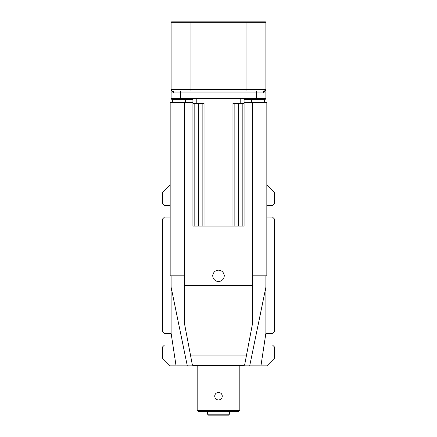 <?xml version="1.0" encoding="UTF-8"?>
<svg xmlns="http://www.w3.org/2000/svg" width="437" height="437" viewBox="0 0 437 437"><rect width="100%" height="100%" fill="white"/><g stroke="black" fill="none" stroke-linecap="round" stroke-linejoin="round"><path stroke-width="0.66" d="M173.484 92.868L171.113 89.612L171.113 92.928L171.113 22.325L171.588 21.85L246.932 21.85L246.932 22.325L265.887 22.325L265.887 92.928L265.887 89.612L263.516 92.868M171.167 89.989L171.113 89.612A1.42 1.42 0 0 0 172.539 91.033L264.461 91.033L265.887 89.612A1.42 1.42 0 0 1 264.461 91.033L263.516 91.453M265.887 22.325L265.412 21.85L246.932 21.85M264.461 102.405L264.461 99.565L251.668 99.565L251.668 102.405M265.805 98.615A1.42 1.42 0 0 1 264.461 99.565A1.42 1.42 0 0 0 265.805 98.615M246.932 91.033L246.932 22.325L190.068 22.325L190.068 89.612L265.887 89.612A1.42 1.42 0 0 1 264.461 91.033M171.113 22.325L190.068 22.325L190.068 21.85M184.381 102.405L184.381 275.834L170.168 275.834L170.168 102.405L192.914 102.405M244.086 102.405L266.832 102.405L266.832 275.834L252.619 275.834L252.619 323.041L246.37 355.92L190.63 355.92L184.381 323.041A1.895 1.895 0 0 0 184.387 323.118M172.539 102.405L172.539 99.565L192.914 99.565M244.086 99.565L251.668 99.565L251.668 98.615M190.068 91.033L190.068 89.612L171.113 89.612A1.42 1.42 0 0 0 172.539 91.033L173.484 91.453M173.484 91.033L173.484 92.928M263.516 92.928L263.516 91.033M256.41 91.033L256.41 92.928L265.887 92.928L265.887 98.615L180.59 98.615L180.59 91.033M180.59 98.615L171.113 98.615L171.113 92.928L256.41 92.928L256.41 98.615M265.887 333.24L260.938 365.867L249.691 365.867L265.887 287.207L265.887 333.24M171.113 275.834L171.113 333.24L176.062 365.867L170.168 365.867L162.586 358.285L162.586 346.912L164.481 345.017L172.539 345.017A5.686 5.686 0 0 0 172.899 345.006M184.381 275.834L184.381 285.312L252.619 285.312M211.934 275.834A0.945 0.945 0 0 0 212.874 275.026A5.686 5.686 0 0 1 224.126 275.026A0.945 0.945 0 0 0 225.066 275.834A0.945 0.945 0 0 0 224.126 276.648A5.686 5.686 0 0 1 212.874 276.648A0.945 0.945 0 0 0 211.934 275.834M265.887 275.834L265.887 287.207M172.539 99.565A1.42 1.42 0 0 1 171.195 98.615A1.42 1.42 0 0 0 172.539 99.565M264.101 345.006A5.686 5.686 0 0 0 264.461 345.017L272.519 345.017L274.414 346.912L274.414 358.285L266.832 365.867L260.938 365.867M249.691 365.867L176.062 365.867M187.309 365.867L171.113 287.207M184.381 323.041L184.381 285.312M170.168 205.707L164.481 205.707L162.586 203.811L162.586 192.438L170.168 184.856M171.178 333.649L164.481 333.649L162.586 331.754L162.586 218.975L164.481 217.08L170.168 217.08M266.832 205.707L272.519 205.707L274.414 203.811L274.414 192.438L266.832 184.856M265.822 333.649L272.519 333.649L274.414 331.754L274.414 218.975L272.519 217.08L266.832 217.08M246.37 355.92L244.709 364.627A0.945 0.945 0 0 1 243.78 365.398L193.22 365.398A0.945 0.945 0 0 1 192.291 364.627L190.63 355.92M196.229 98.615L196.229 103.35L192.914 103.35L192.914 98.615M244.086 98.615L244.086 103.35L240.771 103.35L240.771 98.615M202.151 103.35L202.151 226.082L192.914 226.082L192.914 103.35M196.229 103.35L204.046 103.35L204.046 226.082L232.954 226.082L232.954 103.35L240.771 103.35M244.086 103.35L244.086 226.082L242.191 226.082L242.191 103.35M232.954 226.082L242.191 226.082M202.151 226.082L204.046 226.082M194.809 226.082L194.809 103.35M234.849 103.35L234.849 226.082M229.398 414.205L207.602 414.205L208.547 415.15L228.453 415.15L229.398 414.205L229.398 411.359M239.826 410.414L197.174 410.414L198.125 411.359L238.875 411.359L239.826 410.414L239.826 365.867M216.839 399.604L217.67 399.893M218.5 399.986C220.811 399.762 222.072 398.5 222.291 396.195C222.067 398.495 220.805 399.762 218.5 399.986C216.2 399.768 214.933 398.5 214.709 396.195C214.933 393.895 216.195 392.634 218.5 392.404L217.752 392.481M217.746 392.481L217.025 392.705M216.386 393.049L215.818 393.519M215.059 394.606L214.802 395.365M220.161 392.787L219.33 392.497M218.5 392.404C220.8 392.628 222.067 393.89 222.291 396.195M185.332 102.405L185.332 98.615M252.619 102.405L252.619 275.834M198.36 226.082L198.36 103.35M238.64 226.082L238.64 103.35M207.602 414.205L207.602 411.359M197.174 410.414L197.174 365.867"/></g></svg>
